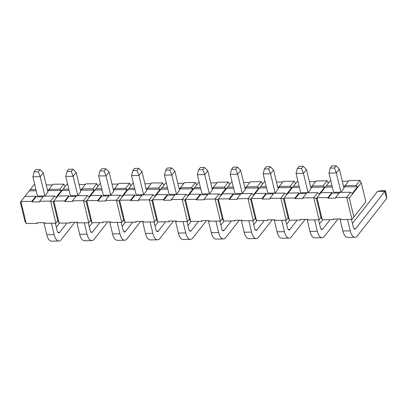 <?xml version="1.0" encoding="UTF-8"?>
<svg xmlns="http://www.w3.org/2000/svg" width="407" height="407" viewBox="0 0 407 407"><rect width="100%" height="100%" fill="white"/><g stroke="black" fill="none" stroke-linecap="round" stroke-linejoin="round"><path stroke-width="0.61" d="M331.939 165.903L330.214 168.111L334.422 168.055L336.151 165.853L331.939 165.903M336.151 165.853L339.372 169.098L336.34 172.965L334.422 168.055M328.958 173.061L333.577 192.297L340.959 192.206L336.34 172.965L328.958 173.061L330.214 168.111M339.977 218.946L342.862 230.962L350.244 230.866L347.507 219.48M350.244 230.866A12.246 5.23 89.3 0 0 354.945 237.312A12.246 5.23 89.3 0 0 357.377 235.851L386.65 198.494L384.925 191.305L355.652 228.663A4.08 1.745 -90.7 0 1 354.843 229.146A4.08 1.745 -90.7 0 1 353.276 226.999L351.455 219.429M340.959 192.206L343.991 188.334L339.372 169.098M352.421 223.453L377.543 191.397L384.925 191.305L385.434 190.664L386.421 194.765L386.65 198.494M354.945 237.312L347.563 237.403A12.246 5.23 -90.7 0 1 342.862 230.962M377.543 191.397L381.227 190.72L385.434 190.664M299.043 166.321L297.314 168.523L301.526 168.473L303.251 166.265L299.043 166.321M303.251 166.265L306.476 169.516L303.444 173.382L301.526 168.473M296.062 173.474L300.681 192.715L308.063 192.618L303.444 173.382L296.062 173.474L297.314 168.523M307.076 219.358L309.961 231.374L317.343 231.283L314.611 219.897M317.343 231.283A12.246 5.23 89.3 0 0 322.044 237.729A12.246 5.23 89.3 0 0 324.481 236.269L338.034 218.966M330.102 219.704L322.756 229.075A4.08 1.745 -90.7 0 1 321.942 229.563A4.08 1.745 -90.7 0 1 320.375 227.416L318.559 219.846M308.063 192.618L311.096 188.751L306.476 169.516M319.526 223.87L322.72 219.795M322.044 237.729L314.662 237.82A12.246 5.23 -90.7 0 1 309.961 231.374M266.147 166.738L264.418 168.941L268.625 168.89L270.355 166.682L266.147 166.738M270.355 166.682L273.575 169.933L270.548 173.799L268.625 168.89M263.166 173.891L267.781 193.132L275.163 193.035L270.548 173.799L263.166 173.891L264.418 168.941M274.181 219.775L277.065 231.792L284.447 231.7L281.715 220.314M284.447 231.7A12.246 5.23 89.3 0 0 289.148 238.146A12.246 5.23 89.3 0 0 291.585 236.681L305.138 219.383M297.202 220.116L289.855 229.492A4.08 1.745 -90.7 0 1 289.046 229.98A4.08 1.745 -90.7 0 1 287.479 227.834L285.663 220.263M275.163 193.035L278.195 189.169L273.575 169.933M286.625 224.288L289.82 220.212M289.148 238.146L281.766 238.237A12.246 5.23 -90.7 0 1 277.065 231.792M233.247 167.15L231.522 169.358L235.729 169.302L237.459 167.099L233.247 167.15M237.459 167.099L240.679 170.345L237.647 174.216L235.729 169.302M230.265 174.308L234.885 193.544L242.267 193.452L237.647 174.216L230.265 174.308L231.522 169.358M241.28 220.192L244.164 232.209L251.551 232.117L248.814 220.731M251.551 232.117A12.246 5.23 89.3 0 0 256.252 238.558A12.246 5.23 89.3 0 0 258.684 237.098L272.242 219.8M264.306 220.533L256.959 229.909A4.08 1.745 -90.7 0 1 256.145 230.398A4.08 1.745 -90.7 0 1 254.579 228.246L252.762 220.68M242.267 193.452L245.299 189.586L240.679 170.345M253.729 224.705L256.924 220.625M256.252 238.558L248.87 238.655A12.246 5.23 -90.7 0 1 244.164 232.209M200.351 167.567L198.621 169.775L202.834 169.719L204.558 167.516L200.351 167.567M204.558 167.516L207.784 170.762L204.752 174.628L202.834 169.719M197.37 174.725L201.989 193.961L209.371 193.869L204.752 174.628L197.37 174.725L198.621 169.775M208.384 220.609L211.269 232.626L218.651 232.529L215.919 221.143M218.651 232.529A12.246 5.23 89.3 0 0 223.351 238.975A12.246 5.23 89.3 0 0 225.788 237.515L239.341 220.218M231.41 220.95L224.064 230.326A4.08 1.745 -90.7 0 1 223.25 230.81A4.08 1.745 -90.7 0 1 221.683 228.663L219.866 221.098M209.371 193.869L212.398 189.998L207.784 170.762M220.833 225.117L224.023 221.042M223.351 238.975L215.969 239.072A12.246 5.23 -90.7 0 1 211.269 232.626M167.455 167.984L165.725 170.187L169.933 170.136L171.662 167.928L167.455 167.984M171.662 167.928L174.883 171.179L171.856 175.046L169.933 170.136M164.469 175.142L169.088 194.378L176.47 194.281L171.856 175.046L164.469 175.142L165.725 170.187M175.488 221.026L178.373 233.038L185.755 232.946L183.023 221.561M185.755 232.946A12.246 5.23 89.3 0 0 190.456 239.392A12.246 5.23 89.3 0 0 192.887 237.932L206.446 220.635M198.509 221.367L191.163 230.738A4.08 1.745 -90.7 0 1 190.354 231.227A4.08 1.745 -90.7 0 1 188.787 229.08L186.966 221.51M176.47 194.281L179.502 190.415L174.883 171.179M187.932 225.534L191.127 221.459M190.456 239.392L183.074 239.484A12.246 5.23 -90.7 0 1 178.373 233.038M134.554 168.401L132.824 170.604L137.037 170.553L138.767 168.345L134.554 168.401M138.767 168.345L141.987 171.596L138.955 175.463L137.037 170.553M131.573 175.554L136.192 194.795L143.574 194.699L138.955 175.463L131.573 175.554L132.824 170.604M142.587 221.439L145.472 233.455L152.854 233.364L150.122 221.978M152.854 233.364A12.246 5.23 89.3 0 0 157.56 239.809A12.246 5.23 89.3 0 0 159.992 238.349L173.545 221.047M165.613 221.779L158.267 231.156A4.08 1.745 -90.7 0 1 157.453 231.644A4.08 1.745 -90.7 0 1 155.886 229.497L154.07 221.927M143.574 194.699L146.606 190.832L141.987 171.596M155.036 225.951L158.231 221.876M157.56 239.809L150.173 239.901A12.246 5.23 -90.7 0 1 145.472 233.455M101.658 168.813L99.929 171.021L104.136 170.965L105.866 168.763L101.658 168.813M105.866 168.763L109.091 172.013L106.059 175.88L104.136 170.965M98.677 175.972L103.292 195.207L110.679 195.116L106.059 175.88L98.677 175.972L99.929 171.021M109.692 221.856L112.576 233.872L119.958 233.781L117.226 222.395M119.958 233.781A12.246 5.23 89.3 0 0 124.659 240.222A12.246 5.23 89.3 0 0 127.096 238.761L140.649 221.464M132.713 222.197L125.366 231.573A4.08 1.745 -90.7 0 1 124.557 232.061A4.08 1.745 -90.7 0 1 122.99 229.909L121.174 222.344M110.679 195.116L113.706 191.249L109.091 172.013M122.141 226.368L125.331 222.293M124.659 240.222L117.277 240.318A12.246 5.23 -90.7 0 1 112.576 233.872M68.758 169.231L67.033 171.439L71.24 171.383L72.97 169.18L68.758 169.231M72.97 169.18L76.19 172.426L73.158 176.297L71.24 171.383M65.776 176.389L70.396 195.625L77.778 195.533L73.158 176.297L65.776 176.389L67.033 171.439M76.796 222.273L79.68 234.29L87.062 234.193L84.325 222.807M87.062 234.193A12.246 5.23 89.3 0 0 91.763 240.639A12.246 5.23 89.3 0 0 94.195 239.179L107.753 221.881M99.817 222.614L92.47 231.99A4.08 1.745 -90.7 0 1 91.656 232.473A4.08 1.745 -90.7 0 1 90.089 230.326L88.273 222.761M77.778 195.533L80.81 191.666L76.19 172.426M89.24 226.78L92.435 222.705M91.763 240.639L84.381 240.735A12.246 5.23 -90.7 0 1 79.68 234.29M35.862 169.648L34.132 171.856L38.344 171.8L40.069 169.597L35.862 169.648M40.069 169.597L43.295 172.843L40.262 176.709L38.344 171.8M43.295 172.843L47.914 192.079L44.882 195.95L40.262 176.709L32.881 176.806L34.132 171.856M32.881 176.806L37.5 196.042L44.882 195.95M43.895 222.69L46.78 234.707L54.162 234.61L51.43 223.224M54.162 234.61A12.246 5.23 89.3 0 0 58.862 241.056A12.246 5.23 89.3 0 0 61.299 239.596L74.852 222.298M66.921 223.031L59.575 232.407A4.08 1.745 -90.7 0 1 58.761 232.89A4.08 1.745 -90.7 0 1 57.194 230.744L55.377 223.173M56.344 227.198L59.539 223.122M58.862 241.056L51.48 241.148A12.246 5.23 -90.7 0 1 46.78 234.707M123.591 219.902L121.683 222.339L110.735 222.476L110.587 221.846L102.813 221.942L102.966 222.573L92.023 222.71L90.69 220.309L88.782 222.751L77.839 222.894L77.686 222.263L69.918 222.359L70.07 222.99L59.122 223.128L57.789 220.721L55.886 223.168L44.943 223.306L44.79 222.675L37.017 222.777L37.169 223.407L26.226 223.545L20.925 201.47L31.868 201.333L32.021 201.964L36.009 196.871L35.857 196.24L31.868 201.333M37.673 222.766L37.169 223.407M222.283 218.651L220.375 221.087L209.432 221.225L209.279 220.599L201.506 220.696L201.658 221.327L190.715 221.464L189.382 219.058L187.474 221.505L176.531 221.642L176.379 221.011L168.61 221.113L168.763 221.744L157.814 221.881L156.481 219.475L154.579 221.922L143.635 222.059L143.483 221.428L135.714 221.525L135.862 222.156L124.918 222.298L123.586 219.892L121.683 222.339L116.382 200.259L105.438 200.402L105.586 201.033L97.817 201.129L97.665 200.498L86.722 200.636L86.147 201.384L90.69 220.309L88.782 222.751L83.481 200.676L72.538 200.814L72.69 201.445L64.922 201.546L64.769 200.916L53.826 201.053L53.246 201.801L57.789 220.721L55.886 223.168L50.585 201.094L39.642 201.231L39.794 201.862L32.021 201.964M70.07 222.99L70.569 222.349M64.922 201.546L68.905 196.454L68.758 195.823L57.809 195.965L53.826 201.053L59.122 223.128M68.758 195.823L64.769 200.916M76.028 196.367L68.905 196.454M80.311 189.591L81.995 189.57L81.843 188.94L92.791 188.802L96.774 183.715L85.831 183.852L81.843 188.94M85.333 184.493L79.106 184.569M72.538 200.814L76.526 195.726L87.469 195.589L89.067 196.835L94.388 190.049L80.464 190.222M67.623 184.081L67.114 184.091L63.131 189.179L68.829 189.107M86.147 201.384L83.481 200.676L87.469 195.589M57.819 195.965L63.131 189.179M53.246 201.801L50.585 201.094L54.574 196.006L43.63 196.143L39.642 201.231M35.857 196.24L24.913 196.378L20.35 202.218L24.893 221.138L26.226 223.545M34.727 184.498L34.219 184.503L30.23 189.596L35.933 189.52M48.947 189.357L59.89 189.219L63.879 184.132L52.935 184.269L48.947 189.357L49.099 189.988L47.416 190.008M36.009 196.871L43.127 196.779M54.574 196.006L56.171 197.247L61.488 190.466L47.568 190.639M24.924 196.378L30.23 189.596M46.21 184.987L52.432 184.905M63.879 184.132L65.206 186.528M96.774 183.715L98.102 186.111M102.966 222.573L103.464 221.937M97.817 201.129L101.806 196.042L101.653 195.411L90.71 195.548L86.722 200.636L92.023 222.71M101.653 195.411L97.665 200.498M108.923 195.95L101.806 196.042M113.212 189.179L114.891 189.158L114.743 188.527L125.687 188.385L129.675 183.298L118.732 183.435L114.743 188.527M118.228 184.076L112.006 184.152M105.438 200.402L109.427 195.309L120.37 195.172L121.968 196.418L127.284 189.631L125.687 188.385M100.524 183.664L100.015 183.674L96.027 188.762L101.73 188.69M320.975 217.404L319.068 219.841L308.124 219.978L307.972 219.348L300.198 219.449L300.351 220.075L289.408 220.218L288.075 217.811L286.167 220.258L275.224 220.396L275.076 219.765L267.302 219.861L267.455 220.492L256.512 220.63L255.179 218.228L253.271 220.675L242.328 220.813L242.175 220.182L234.407 220.279L234.554 220.909L223.611 221.047L222.278 218.645L220.375 221.087L215.074 199.013L204.131 199.15L204.283 199.781L196.51 199.883L196.357 199.252L185.414 199.389L184.839 200.137L189.382 219.058L187.474 221.505L182.178 199.43L171.23 199.567L171.383 200.198L163.614 200.295L163.461 199.664L152.518 199.806L151.943 200.554L156.481 219.475L154.579 221.922L149.277 199.847L138.334 199.985L138.487 200.615L130.713 200.712L130.566 200.081L119.617 200.219L119.042 200.972L116.382 200.259L120.37 195.172M90.72 195.548L96.027 188.762M69.134 190.369L62.139 190.456M94.388 190.049L92.791 188.802M95.035 190.038L102.03 189.952M113.36 189.81L127.284 189.631M129.675 183.298L131.003 185.694M135.862 222.156L136.365 221.52M130.713 200.712L134.702 195.625L134.549 194.994L123.606 195.131L119.617 200.219L124.918 222.298M134.549 194.994L130.566 200.081M141.819 195.533L134.702 195.625M146.108 188.762L147.792 188.741L147.639 188.11L158.582 187.973L162.571 182.88L151.628 183.018L147.639 188.11M151.129 183.659L144.902 183.74M138.334 199.985L142.323 194.897L153.266 194.755L154.863 196.001L160.18 189.214L158.582 187.973M133.42 183.252L132.911 183.257L128.922 188.344L134.625 188.273M151.943 200.554L149.277 199.847L153.266 194.755M123.616 195.131L128.922 188.344M119.042 200.972L123.586 219.892M127.93 189.621L134.931 189.535M146.261 189.392L160.18 189.214M162.571 182.88L163.899 185.277M168.763 221.744L169.261 221.103M163.614 200.295L167.603 195.207L167.45 194.577L156.507 194.714L152.518 199.806L157.814 221.881M167.45 194.577L163.461 199.664M174.72 195.116L167.603 195.207M179.004 188.344L180.688 188.324L180.535 187.693L191.483 187.556L195.472 182.463L184.524 182.606L180.535 187.693M184.025 183.242L177.798 183.323M171.23 199.567L175.219 194.48L186.162 194.343L187.764 195.584L193.081 188.802L191.483 187.556M166.321 182.835L165.812 182.84L161.823 187.932L167.526 187.856M184.839 200.137L182.178 199.43L186.162 194.343M156.512 194.714L161.823 187.932M160.831 189.209L167.826 189.118M179.156 188.975L193.081 188.802M195.472 182.463L196.8 184.859M201.658 221.327L202.157 220.686M196.51 199.883L200.498 194.79L200.346 194.159L189.403 194.302L185.414 199.389L190.715 221.464M200.346 194.159L196.357 199.252M207.616 194.704L200.498 194.79M211.905 187.927L213.589 187.907L213.436 187.276L224.379 187.139L228.368 182.051L217.424 182.188L213.436 187.276M216.921 182.829L210.699 182.906M204.131 199.15L208.119 194.063L219.063 193.925L220.66 195.172L225.977 188.385L224.379 187.139M199.216 182.417L198.708 182.422L194.719 187.515L200.422 187.444M359.956 180.387L349.013 180.525L345.024 185.612L355.972 185.475L359.956 180.387L361.289 182.789L349.328 198.056L346.667 197.349L351.963 219.424L365.832 201.714L351.963 219.424L341.02 219.561L340.868 218.93L333.099 219.032L333.252 219.663L322.303 219.8L320.97 217.394L319.068 219.841L313.766 197.766L302.823 197.904L302.976 198.535L295.202 198.631L295.05 198L284.106 198.143L283.531 198.891L288.075 217.811L286.167 220.258L280.871 198.184L269.927 198.321L270.075 198.952L262.306 199.048L262.154 198.418L251.211 198.555L250.636 199.308L255.179 218.228L253.271 220.675L247.97 198.596L237.027 198.738L237.179 199.369L229.406 199.466L229.258 198.835L218.31 198.972L217.735 199.72L215.074 199.013L219.063 193.925M189.413 194.302L194.719 187.515M193.727 188.792L200.722 188.706M212.057 188.558L225.977 188.385M228.368 182.051L229.696 184.447M234.554 220.909L235.058 220.268M229.406 199.466L233.394 194.378L233.247 193.747L222.298 193.885L218.31 198.972L223.611 221.047M233.247 193.747L229.258 198.835M240.517 194.287L233.394 194.378M244.8 187.515L246.484 187.49L246.332 186.859L257.275 186.721L261.263 181.634L250.32 181.771L246.332 186.859M249.822 182.412L243.595 182.489M237.027 198.738L241.015 193.646L251.958 193.508L253.556 194.755L258.877 187.968L257.275 186.721M232.112 182L231.603 182.01L227.62 187.098L233.318 187.027M250.636 199.308L247.97 198.596L251.958 193.508M222.308 193.885L227.62 187.098M217.735 199.72L222.278 218.645M226.623 188.375L233.623 188.288M244.953 188.146L258.877 187.968M261.263 181.634L262.591 184.03M267.455 220.492L267.954 219.856M262.306 199.048L266.295 193.961L266.142 193.33L255.199 193.467L251.211 198.555L256.512 220.63M266.142 193.33L262.154 198.418M273.412 193.869L266.295 193.961M277.701 187.098L279.38 187.078L279.233 186.447L290.176 186.304L294.164 181.217L283.216 181.354L279.233 186.447M282.717 181.995L276.49 182.071M269.927 198.321L273.911 193.228L284.859 193.091L286.457 194.337L291.773 187.551L290.176 186.304M265.013 181.588L264.504 181.593L260.516 186.681L266.219 186.61M283.531 198.891L280.871 198.184L284.859 193.091M255.204 193.467L260.516 186.681M259.524 187.958L266.519 187.871M277.849 187.729L291.773 187.551M294.164 181.217L295.492 183.613M300.351 220.075L300.854 219.439M295.202 198.631L299.191 193.544L299.038 192.913L288.095 193.05L284.106 198.143L289.408 220.218M299.038 192.913L295.05 198M306.308 193.452L299.191 193.544M310.597 186.681L312.281 186.66L312.128 186.03L323.072 185.892L327.06 180.8L316.117 180.942L312.128 186.03M315.613 181.578L309.391 181.659M302.823 197.904L306.812 192.816L317.755 192.679L319.353 193.92L324.669 187.134L323.072 185.892M297.909 181.171L297.4 181.176L293.411 186.264L299.114 186.192M335.719 197.487L339.708 192.399L350.651 192.262L346.667 197.349L335.719 197.487L335.872 198.117L328.103 198.219L327.95 197.588L317.007 197.726L316.427 198.474L313.766 197.766L317.755 192.679M288.105 193.05L293.411 186.264M292.419 187.546L299.42 187.454M310.75 187.312L324.669 187.134M327.06 180.8L328.388 183.196M333.252 219.663L333.75 219.022M328.103 198.219L332.087 193.127L331.939 192.496L320.991 192.633L317.007 197.726L322.303 219.8M331.939 192.496L327.95 197.588M339.209 193.04L332.087 193.127M343.493 186.264L345.177 186.243L345.024 185.612M348.514 181.161L342.287 181.242M350.651 192.262L352.253 193.503L357.57 186.721L355.972 185.475M330.805 180.754L330.301 180.759L326.312 185.851L332.01 185.78M321.001 192.633L326.312 185.851M316.427 198.474L320.97 217.394M325.32 187.128L332.316 187.037M343.645 186.894L357.57 186.721M365.832 201.714L361.289 182.789M349.328 198.056L353.871 216.982M59.89 189.219L61.488 190.466M36.238 190.781L29.238 190.873M354.019 228.683L355.652 228.663M321.118 229.095L322.756 229.075M288.222 229.512L289.855 229.492M255.326 229.93L256.959 229.909M222.425 230.347L224.064 230.326M189.53 230.759L191.163 230.738M156.629 231.176L158.267 231.156M123.733 231.593L125.366 231.573M90.837 232.01L92.47 231.99M57.936 232.428L59.575 232.407"/></g></svg>
